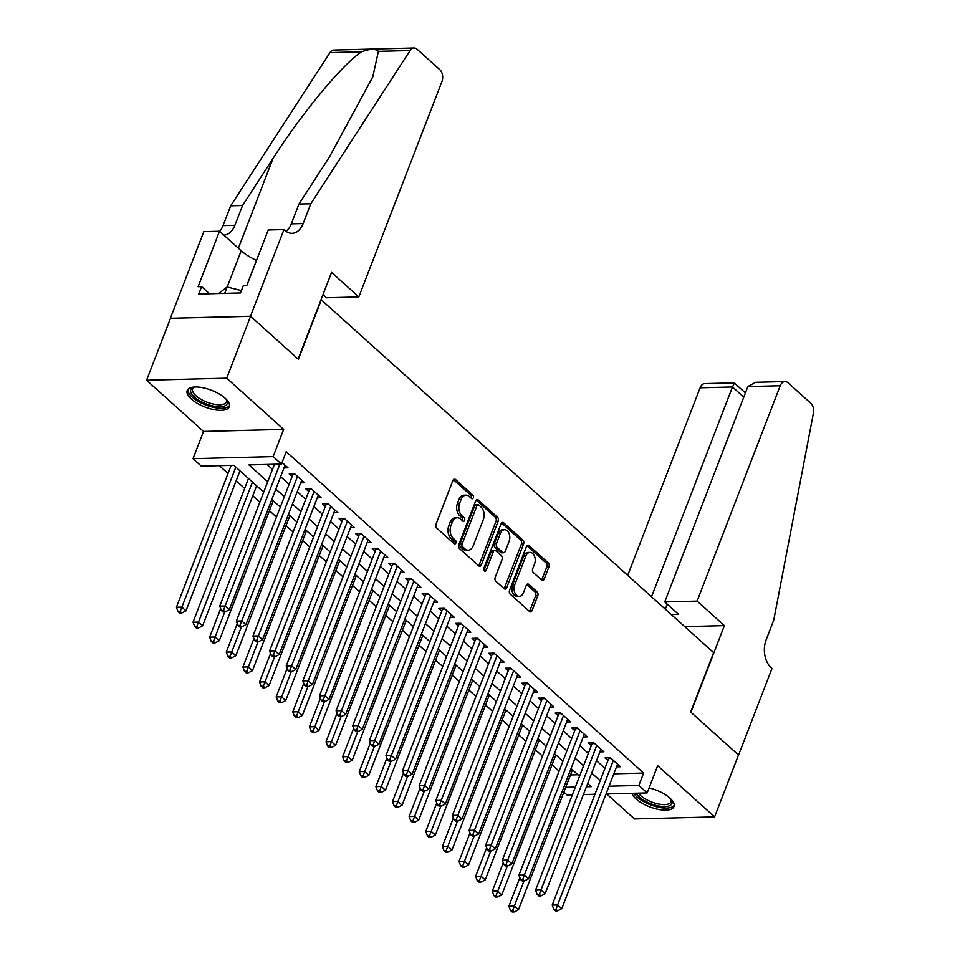 <?xml version="1.0" encoding="UTF-8"?>
<svg xmlns="http://www.w3.org/2000/svg" width="960" height="960" viewBox="0 0 960 960"><rect width="100%" height="100%" fill="white"/><g stroke="black" fill="none" stroke-linecap="round" stroke-linejoin="round"><path stroke-width="1.44" d="M473.316 497.796A1.992 1.32 88.5 0 0 472.824 495.072L455.496 479.484A2.844 1.884 88.5 0 0 454.476 479.076A2.844 1.884 88.5 0 0 452.916 480.444L436.044 524.184A2.844 1.884 88.5 0 0 436.74 528.084L454.08 543.672A1.992 1.32 88.5 0 0 454.788 543.948A1.992 1.32 88.5 0 0 455.88 542.988A1.992 1.32 88.5 0 0 455.388 540.264L453.144 538.248A9.084 6.024 88.5 0 1 450.924 525.78L452.328 522.132A9.084 6.024 88.5 0 1 457.32 517.752A9.084 6.024 88.5 0 1 460.548 519.048L462.792 521.076A1.992 1.32 88.5 0 0 463.5 521.352A1.992 1.32 88.5 0 0 464.592 520.392A1.992 1.32 88.5 0 0 464.112 517.668L461.868 515.652A9.084 6.024 88.5 0 1 459.648 503.184L461.052 499.536A9.084 6.024 88.5 0 1 466.044 495.156A9.084 6.024 88.5 0 1 469.272 496.452L471.516 498.48A1.992 1.32 88.5 0 0 472.224 498.756A1.992 1.32 88.5 0 0 473.316 497.796M471.06 498.06A1.992 1.32 88.5 0 0 471.144 497.856A1.992 1.32 88.5 0 0 470.664 495.132L453.408 479.616M453.612 543.252A1.992 1.32 88.5 0 0 453.708 543.048A1.992 1.32 88.5 0 0 453.228 540.324L450.984 538.308L453.144 538.248M462.336 520.656A1.992 1.32 88.5 0 0 462.432 520.452A1.992 1.32 88.5 0 0 461.94 517.728L459.696 515.712L461.868 515.652M631.908 793.308A22.56 8.976 -158.9 0 0 636.048 798.912A22.56 8.976 -158.9 0 0 658.224 809.376A22.56 8.976 -158.9 0 0 673.98 806.604A22.56 8.976 -158.9 0 0 669.828 798.048A22.56 8.976 -158.9 0 0 649.104 787.908M225.144 398.208A22.56 8.976 -158.9 0 0 202.956 387.744A22.56 8.976 -158.9 0 0 187.212 390.516A22.56 8.976 -158.9 0 0 191.364 399.072A22.56 8.976 -158.9 0 0 213.54 409.536A22.56 8.976 -158.9 0 0 229.296 406.764A22.56 8.976 -158.9 0 0 225.144 398.208M541.644 580.02A2.844 1.884 88.5 0 0 542.652 580.428A2.844 1.884 88.5 0 0 544.212 579.06L548.952 566.796A2.844 1.884 88.5 0 0 548.256 562.896L528.996 545.58A2.844 1.884 88.5 0 0 527.988 545.172A2.844 1.884 88.5 0 0 526.428 546.54L509.556 590.28A2.844 1.884 88.5 0 0 510.252 594.18L529.5 611.484A2.844 1.884 88.5 0 0 530.508 611.892A2.844 1.884 88.5 0 0 532.068 610.524L537.792 595.704A2.844 1.884 88.5 0 0 537.096 591.804L528.852 584.4A2.844 1.884 88.5 0 0 527.844 583.992A2.844 1.884 88.5 0 0 526.284 585.36L523.452 592.716A7.596 5.028 88.5 0 1 519.276 596.376A7.596 5.028 88.5 0 1 514.776 592.572A7.596 5.028 88.5 0 1 514.716 584.856L525.828 556.068A7.596 5.028 88.5 0 1 530.004 552.396A7.596 5.028 88.5 0 1 534.504 556.2A7.596 5.028 88.5 0 1 534.564 563.916L532.704 568.716A2.844 1.884 88.5 0 0 533.4 572.616L541.644 580.02M613.8 773.832L643.632 773.076L638.856 785.448L647.16 792.924L606.024 793.98M283.932 229.584L250.5 316.224L298.128 359.04L331.56 272.412L358.824 296.916L441.924 81.564A8.676 5.748 88.5 0 0 439.8 69.648L417.108 49.248A8.676 5.748 88.5 0 0 414.024 48A8.676 5.748 88.5 0 0 410.088 50.544L310.812 203.736L303.168 223.536A20.244 13.416 -91.5 0 1 292.044 233.316A20.244 13.416 -91.5 0 1 284.844 230.4L283.932 229.584L268.236 229.98L246.84 285.432L243.372 285.528L240.504 292.944L198.708 294.024L201.576 286.596L198.108 286.68L219.504 231.24L203.808 231.636L170.376 318.276L250.584 316.296L298.38 359.268L321.3 299.856L713.616 652.62L690.696 712.032L738.492 755.004L714.612 816.888L657.672 765.696L647.16 792.924M250.584 316.296L226.704 378.18L146.58 380.232L203.52 431.436L193.008 458.664L273.132 456.6L281.448 464.076L248.964 464.916L267.708 481.764M203.52 431.436L283.644 429.372L226.704 378.18M283.644 429.372L273.132 456.6M643.632 773.076L286.224 451.704L281.448 464.076M498.204 521.16A2.844 1.884 88.5 0 0 497.508 517.26L478.248 499.956A2.844 1.884 88.5 0 0 477.24 499.548A2.844 1.884 88.5 0 0 475.68 500.916L458.808 544.644A2.844 1.884 88.5 0 0 459.504 548.544L478.752 565.86A2.844 1.884 88.5 0 0 479.772 566.268A2.844 1.884 88.5 0 0 481.32 564.9L498.204 521.16L496.032 521.22A2.844 1.884 88.5 0 0 495.348 517.32L476.172 500.088M503.628 522.768L522.876 540.084A2.844 1.884 88.5 0 1 523.572 543.972L506.7 587.712A2.844 1.884 88.5 0 1 505.14 589.08A2.844 1.884 88.5 0 1 504.132 588.672L495.888 581.268A2.844 1.884 88.5 0 1 495.192 577.368L502.044 559.632A2.844 1.884 88.5 0 0 501.348 555.732L495.876 550.824A2.844 1.884 88.5 0 0 494.868 550.416A2.844 1.884 88.5 0 0 493.308 551.784L486.18 570.252A1.992 1.32 88.5 0 1 485.088 571.212A1.992 1.32 88.5 0 1 483.912 570.216A1.992 1.32 88.5 0 1 483.9 568.188L501.06 523.728A2.844 1.884 88.5 0 1 502.62 522.36A2.844 1.884 88.5 0 1 503.628 522.768L501.624 522.816M606.696 793.956L634.488 818.94L714.612 816.888M170.46 318.348L146.58 380.232M284.016 467.904L287.976 467.796L282.06 462.48M300.636 482.844L304.596 482.748L294.624 473.772L289.212 473.916L292.116 476.532M317.268 497.796L321.228 497.688L311.244 488.724L305.832 488.868L308.748 491.484M333.888 512.748L337.848 512.64L327.876 503.676L322.464 503.808L325.368 506.424M350.508 527.688L354.468 527.592L344.496 518.616L339.084 518.76L341.988 521.376M367.14 542.64L371.088 542.532L361.116 533.568L355.704 533.712L358.62 536.328M383.76 557.58L387.72 557.484L377.748 548.52L372.324 548.652L375.24 551.268M400.38 572.532L404.34 572.436L394.368 563.46L388.956 563.604L391.86 566.22M417.012 587.484L420.96 587.376L410.988 578.412L405.576 578.544L408.48 581.16M433.632 602.424L437.592 602.328L427.608 593.352L422.196 593.496L425.112 596.112M450.252 617.376L454.212 617.268L444.24 608.304L438.828 608.448L441.732 611.064M466.872 632.316L470.832 632.22L460.86 623.256L455.448 623.388L458.352 626.004M483.504 647.268L487.464 647.172L477.48 638.196L472.068 638.34L474.984 640.956M500.124 662.22L504.084 662.112L494.112 653.148L488.7 653.28L491.604 655.896M516.744 677.16L520.704 677.064L510.732 668.1L505.32 668.232L508.224 670.848M533.376 692.112L537.336 692.004L527.352 683.04L521.94 683.184L524.856 685.8M549.996 707.064L553.956 706.956L543.984 697.992L538.572 698.124L541.476 700.74M566.616 722.004L570.576 721.908L560.604 712.932L555.192 713.076L558.096 715.692M583.248 736.956L587.196 736.848L577.224 727.884L571.812 728.028L574.728 730.644M599.868 751.896L603.828 751.8L593.856 742.836L588.432 742.968L591.348 745.584M266.988 464.448L272.484 469.392M280.62 476.7L289.104 484.344M297.24 491.652L305.736 499.284M313.872 506.604L322.356 514.236M330.492 521.544L338.976 529.176M347.112 536.496L355.608 544.128M363.744 551.448L372.228 559.08M380.364 566.388L388.848 574.02M396.984 581.34L405.468 588.972M413.604 596.28L422.1 603.912M430.236 611.232L438.72 618.864M446.856 626.184L455.34 633.816M463.476 641.124L471.972 648.756M480.108 656.076L488.592 663.708M496.728 671.028L505.212 678.66M513.348 685.968L521.844 693.6M529.98 700.92L538.464 708.552M546.6 715.86L555.084 723.492M563.22 730.812L571.716 738.444M579.84 745.764L588.336 753.396M596.472 760.704L604.956 768.336M616.488 766.848L620.448 766.752L610.476 757.776L605.064 757.92L607.968 760.536M219.348 465.672L228.024 473.472M236.16 480.792L244.656 488.424M252.792 495.744L259.86 502.104M269.412 510.684L276.492 517.044M286.032 525.636L293.112 531.996M302.664 540.576L309.732 546.948M319.284 555.528L326.352 561.888M335.904 570.48L342.984 576.84M352.524 585.42L359.604 591.78M369.156 600.372L376.224 606.732M385.776 615.312L392.856 621.684M402.396 630.264L409.476 636.624M419.028 645.216L426.096 651.576M435.648 660.156L442.728 666.528M452.268 675.108L459.348 681.468M468.9 690.06L475.968 696.42M485.52 705L492.6 711.36M502.14 719.952L509.22 726.312M518.772 734.892L525.84 741.264M535.392 749.844L542.46 756.204M552.012 764.796L559.092 771.156M570.492 774.948L577.968 774.756M572.34 794.844L567.048 794.976L563.856 792.12M263.688 492.18L233.808 465.3L201.324 466.14L193.008 458.664M594.96 794.256L583.404 794.556M609.024 786.216L638.856 785.448M275.844 489.084L284.328 496.716M292.464 504.024L300.96 511.668M309.096 518.976L317.58 526.608M325.716 533.928L334.2 541.56M342.336 548.868L350.832 556.5M358.968 563.82L367.452 571.452M375.588 578.772L384.072 586.404M392.208 593.712L400.692 601.344M408.828 608.664L417.324 616.296M425.46 623.604L433.944 631.236M442.08 638.556L450.564 646.188M458.7 653.508L467.196 661.14M475.332 668.448L483.816 676.08M491.952 683.4L500.436 691.032M508.572 698.352L517.068 705.984M525.204 713.292L533.688 720.924M541.824 728.244L550.308 735.876M558.444 743.184L566.94 750.816M575.064 758.136L583.56 765.768M591.696 773.088L600.18 780.72M586.404 786.792L591.216 786.672L587.676 783.492M579.54 776.172L571.056 768.54M562.92 761.232L554.436 753.6M546.3 746.28L537.804 738.648M529.668 731.34L521.184 723.696M513.048 716.388L504.564 708.756M496.428 701.436L487.932 693.804M479.796 686.496L471.312 678.864M463.176 671.544L454.692 663.912M446.556 656.592L438.06 648.96M429.924 641.652L421.44 634.02M413.304 626.7L404.82 619.068M396.684 611.76L388.188 604.128M380.064 596.808L371.568 589.176M363.432 581.856L354.948 574.224M346.812 566.916L338.328 559.284M330.192 551.964L321.696 544.332M313.56 537.012L305.076 529.38M296.94 522.072L288.456 514.44M280.32 507.12L271.824 499.488M565.716 787.32L575.34 787.08M466.044 495.156L463.872 495.204A9.084 6.024 88.5 0 0 458.88 499.596L461.052 499.536M459.696 515.712A9.084 6.024 88.5 0 1 457.476 503.232L458.88 499.596M457.32 517.752L455.148 517.8A9.084 6.024 88.5 0 0 450.168 522.192L452.328 522.132M450.984 538.308A9.084 6.024 88.5 0 1 448.764 525.84L450.168 522.192M478.668 565.776A2.844 1.884 88.5 0 0 479.16 564.948L496.032 521.22M478.74 504.972A1.992 1.32 88.5 0 0 478.032 504.684A1.992 1.32 88.5 0 0 476.94 505.644L462.12 544.032A1.992 1.32 88.5 0 0 462.612 546.756L464.976 548.88A9.084 6.024 88.5 0 0 468.204 550.188A9.084 6.024 88.5 0 0 473.196 545.808L483.324 519.564A9.084 6.024 88.5 0 0 481.104 507.096L478.74 504.972M478.032 504.684L475.86 504.732A1.992 1.32 88.5 0 0 474.768 505.692L476.94 505.644M468.204 550.188L466.044 550.248A9.084 6.024 88.5 0 1 462.804 548.94L460.44 546.816A1.992 1.32 88.5 0 1 459.96 544.092L474.768 505.692M501.552 522.9L520.716 540.132L522.876 540.084M504.036 588.6A2.844 1.884 88.5 0 0 504.528 587.772L521.412 544.032A2.844 1.884 88.5 0 0 520.716 540.132M494.868 550.416L492.708 550.464A2.844 1.884 88.5 0 0 491.148 551.832L484.02 570.3L486.18 570.252M509.136 541.224A7.596 5.028 88.5 0 0 509.088 533.508A7.596 5.028 88.5 0 0 504.576 529.704A7.596 5.028 88.5 0 0 500.412 533.376L496.5 543.516A2.844 1.884 88.5 0 0 497.196 547.416L502.656 552.336A2.844 1.884 88.5 0 0 503.664 552.744A2.844 1.884 88.5 0 0 505.224 551.364L509.136 541.224M504.576 529.704L502.416 529.764A7.596 5.028 88.5 0 0 498.252 533.436L500.412 533.376M503.664 552.744L501.504 552.792A2.844 1.884 88.5 0 1 500.496 552.384L495.024 547.476A2.844 1.884 88.5 0 1 494.328 543.576L498.252 533.436M530.004 552.396L527.832 552.456A7.596 5.028 88.5 0 0 523.668 556.128L525.828 556.068M519.276 596.376L517.116 596.436A7.596 5.028 88.5 0 1 512.616 592.632A7.596 5.028 88.5 0 1 512.556 584.916L523.668 556.128M529.416 611.412A2.844 1.884 88.5 0 0 529.908 610.584L535.62 595.764A2.844 1.884 88.5 0 0 534.936 591.864L526.776 584.532M541.56 579.948A2.844 1.884 88.5 0 0 542.052 579.12L546.78 566.844A2.844 1.884 88.5 0 0 546.084 562.944L526.92 545.712M231.156 465.372L176.4 607.26L181.824 607.116L185.976 610.86L239.988 470.868M235.836 467.124L180.204 611.496L178.032 611.556L179.7 613.056L181.86 612.996L180.204 611.496M185.976 610.86L181.86 612.996M178.032 611.556L176.4 607.26M274.464 464.256L219.72 606.144L225.132 606.012L279.876 464.112M223.512 610.392L221.34 610.44L223.008 611.94L225.168 611.88L223.512 610.392L225.132 606.012L229.284 609.744L285.06 465.18M219.72 606.144L221.34 610.44M225.168 611.88L229.284 609.744M226.356 399.372A19.524 7.764 21.1 0 1 226.644 399.852A19.524 7.764 21.1 0 1 221.412 406.68A19.524 7.764 21.1 0 1 201.972 402.024A19.524 7.764 21.1 0 1 193.824 387.18A19.524 7.764 21.1 0 1 194.34 387.024M194.532 387.012A18.072 7.2 -158.9 0 0 192.636 388.92A18.072 7.2 -158.9 0 0 202.968 400.392A18.072 7.2 -158.9 0 0 226.356 401.928A18.072 7.2 -158.9 0 0 226.224 399.24M187.896 389.388A22.416 8.916 -158.9 0 0 200.928 402.828A22.416 8.916 -158.9 0 0 229.548 405.456M241.404 290.628L227.172 286.956L218.568 293.508M224.7 293.352L227.172 286.956M671.04 799.224A19.524 7.764 21.1 0 1 671.328 799.692A19.524 7.764 21.1 0 1 666.084 806.532A19.524 7.764 21.1 0 1 646.656 801.876A19.524 7.764 21.1 0 1 636.012 793.212M638.388 793.152A18.072 7.2 -158.9 0 0 647.652 800.232A18.072 7.2 -158.9 0 0 671.04 801.768A18.072 7.2 -158.9 0 0 670.908 799.092M633.72 793.272A22.416 8.916 -158.9 0 0 645.612 802.668A22.416 8.916 -158.9 0 0 674.232 805.308M310.812 203.736L298.956 204.036L329.388 157.068L372.768 76.944L378.396 51.36C375.66 48.564 370.08 48.708 361.644 51.78C343.368 63.24 301.5 113.628 272.988 158.52L242.544 205.488L234.9 225.288A20.244 13.416 -91.5 0 1 223.788 235.068A20.244 13.416 -91.5 0 1 223.776 235.068M242.544 205.488L230.688 205.788L223.044 225.6A20.244 13.416 -91.5 0 1 219.66 231.372M286.068 231.384A20.244 13.416 -91.5 0 0 291.312 223.848L298.956 204.036M361.644 51.78L329.964 52.596L230.688 205.788M250.5 316.224L170.376 318.276M358.824 296.916L326.448 297.756L322.98 294.636M256.512 260.352A32.532 12.948 21.1 0 1 241.2 250.74L219.504 231.24M329.964 52.596A8.676 5.748 -91.5 0 1 333.9 50.052L414.024 48M209.532 293.748L201.576 286.596M697.116 601.104L780.216 385.74L747.84 386.568L664.74 601.932L697.116 601.104L724.38 625.608L690.948 712.248L738.576 755.076L771.996 668.436L771.084 667.62A20.244 13.416 88.5 0 1 766.14 639.828L773.772 620.028L813.42 413.208A8.676 5.748 88.5 0 0 810.756 403.2L788.064 382.8A8.676 5.748 88.5 0 0 784.98 381.552A8.676 5.748 88.5 0 0 780.216 385.74M684.72 626.628L724.38 625.608M671.256 614.52L678.54 614.34L664.74 601.932M651.504 596.772L732.468 386.964L700.092 387.804A8.676 5.748 -91.5 0 1 704.856 383.604L734.184 382.86L745.392 392.928M627.708 575.376L700.092 387.804M665.304 609.18L667.236 604.176M733.824 384.192L732.468 386.964L743.76 397.128M784.98 381.552L755.652 382.308L747.84 386.568M248.484 478.5L193.032 622.212L198.444 622.068L202.596 625.8L256.62 485.808M252.456 482.076L196.824 626.448L194.664 626.508L196.32 627.996L198.492 627.948L196.824 626.448M202.596 625.8L198.492 627.948M194.664 626.508L193.032 622.212M220.656 608.64L209.652 637.152L215.064 637.02L219.228 640.752L273.24 500.76M224.76 611.892L213.444 641.4L211.284 641.448L212.94 642.948L215.112 642.888L213.444 641.4M219.228 640.752L215.112 642.888M211.284 641.448L209.652 637.152M237.276 623.58L226.272 652.104L231.696 651.96L235.848 655.704L289.86 515.712M241.38 626.844L230.076 656.34L227.904 656.4L229.572 657.888L231.732 657.84L230.076 656.34M235.848 655.704L231.732 657.84M227.904 656.4L226.272 652.104M253.908 638.532L242.904 667.044L248.316 666.912L252.468 670.644L306.492 530.652M258.012 641.784L246.696 671.292L244.524 671.352L246.192 672.84L248.352 672.78L246.696 671.292M252.468 670.644L248.352 672.78M244.524 671.352L242.904 667.044M295.416 474.492L292.884 474.552L236.34 621.096L241.752 620.952L297.528 476.388M240.132 625.332L237.972 625.392L239.628 626.892L241.8 626.832L240.132 625.332L241.752 620.952L245.904 624.696L301.692 480.132M292.884 474.552A2.892 1.92 88.5 0 0 293.088 473.82M236.34 621.096L237.972 625.392M241.8 626.832L245.904 624.696M312.036 489.432L309.504 489.504L252.96 636.048L258.372 635.904L314.16 491.34M256.752 640.284L254.592 640.344L256.248 641.832L258.42 641.784L256.752 640.284L258.372 635.904L262.536 639.636L318.312 495.072M309.504 489.504A2.892 1.92 88.5 0 0 309.708 488.76M252.96 636.048L254.592 640.344M258.42 641.784L262.536 639.636M328.656 504.384L326.136 504.444L269.58 650.988L275.004 650.856L330.78 506.292M273.384 655.236L271.212 655.284L272.88 656.784L275.04 656.724L273.384 655.236L275.004 650.856L279.156 654.588L334.932 510.024M326.136 504.444A2.892 1.92 88.5 0 0 326.328 503.712M269.58 650.988L271.212 655.284M275.04 656.724L279.156 654.588M345.288 519.324L342.756 519.396L286.212 665.94L291.624 665.796L347.4 521.232M290.004 670.176L287.844 670.236L289.5 671.724L291.66 671.676L290.004 670.176L291.624 665.796L295.776 669.54L351.564 524.976M342.756 519.396A2.892 1.92 88.5 0 0 342.948 518.664M286.212 665.94L287.844 670.236M291.66 671.676L295.776 669.54M270.528 653.484L259.524 681.996L264.936 681.852L269.088 685.596L323.112 545.604M274.632 656.736L263.316 686.244L261.156 686.292L262.812 687.792L264.984 687.732L263.316 686.244M269.088 685.596L264.984 687.732M261.156 686.292L259.524 681.996M361.908 534.276L359.376 534.336L302.832 680.88L308.244 680.748L364.032 536.184M306.624 685.128L304.464 685.176L306.12 686.676L308.292 686.616L306.624 685.128L308.244 680.748L312.408 684.48L368.184 539.916M359.376 534.336A2.892 1.92 88.5 0 0 359.58 533.604M302.832 680.88L304.464 685.176M308.292 686.616L312.408 684.48M287.148 668.424L276.144 696.948L281.556 696.804L285.72 700.536L339.732 560.556M291.252 671.688L279.948 701.184L277.776 701.244L279.444 702.732L281.604 702.684L279.948 701.184M285.72 700.536L281.604 702.684M277.776 701.244L276.144 696.948M378.528 549.228L376.008 549.288L319.452 695.832L324.864 695.688L380.652 551.136M323.256 700.068L321.084 700.128L322.752 701.628L324.912 701.568L323.256 700.068L324.864 695.688L329.028 699.432L384.804 554.868M376.008 549.288A2.892 1.92 88.5 0 0 376.2 548.556M319.452 695.832L321.084 700.128M324.912 701.568L329.028 699.432M303.78 683.376L292.776 711.888L298.188 711.756L302.34 715.488L356.364 575.496M307.884 686.628L296.568 716.136L294.396 716.184L296.064 717.684L298.224 717.624L296.568 716.136M302.34 715.488L298.224 717.624M294.396 716.184L292.776 711.888M395.16 564.168L392.628 564.24L336.084 710.784L341.496 710.64L397.272 566.076M339.876 715.02L337.704 715.08L339.372 716.568L341.532 716.52L339.876 715.02L341.496 710.64L345.648 714.372L401.436 569.82M392.628 564.24A2.892 1.92 88.5 0 0 392.82 563.496M336.084 710.784L337.704 715.08M341.532 716.52L345.648 714.372M320.4 698.316L309.396 726.84L314.808 726.696L318.96 730.44L372.984 590.448M324.504 701.58L313.188 731.076L311.028 731.136L312.684 732.636L314.856 732.576L313.188 731.076M318.96 730.44L314.856 732.576M311.028 731.136L309.396 726.84M411.78 579.12L409.248 579.18L352.704 725.724L358.116 725.592L413.904 581.028M356.496 729.972L354.336 730.02L355.992 731.52L358.164 731.46L356.496 729.972L358.116 725.592L362.268 729.324L418.056 584.76M409.248 579.18A2.892 1.92 88.5 0 0 409.452 578.448M352.704 725.724L354.336 730.02M358.164 731.46L362.268 729.324M337.02 713.268L326.016 741.792L331.428 741.648L335.592 745.38L389.604 605.388M341.124 716.532L329.808 746.028L327.648 746.088L329.316 747.576L331.476 747.528L329.808 746.028M335.592 745.38L331.476 747.528M327.648 746.088L326.016 741.792M428.4 594.072L425.868 594.132L369.324 740.676L374.736 740.532L430.524 595.968M373.128 744.912L370.956 744.972L372.624 746.472L374.784 746.412L373.128 744.912L374.736 740.532L378.9 744.276L434.676 599.712M425.868 594.132A2.892 1.92 88.5 0 0 426.072 593.4M369.324 740.676L370.956 744.972M374.784 746.412L378.9 744.276M353.652 728.22L342.648 756.732L348.06 756.6L352.212 760.332L406.236 620.34M357.744 731.472L346.44 760.98L344.268 761.028L345.936 762.528L348.096 762.468L346.44 760.98M352.212 760.332L348.096 762.468M344.268 761.028L342.648 756.732M445.032 609.012L442.5 609.084L385.956 755.616L391.368 755.484L447.144 610.92M389.748 759.864L387.576 759.924L389.244 761.412L391.404 761.364L389.748 759.864L391.368 755.484L395.52 759.216L451.308 614.652M442.5 609.084A2.892 1.92 88.5 0 0 442.692 608.34M385.956 755.616L387.576 759.924M391.404 761.364L395.52 759.216M370.272 743.16L359.268 771.684L364.68 771.54L368.832 775.284L422.856 635.292M374.376 746.424L363.06 775.92L360.9 775.98L362.556 777.468L364.728 777.42L363.06 775.92M368.832 775.284L364.728 777.42M360.9 775.98L359.268 771.684M461.652 623.964L459.12 624.024L402.576 770.568L407.988 770.436L463.776 625.872M406.368 774.816L404.208 774.864L405.864 776.364L408.036 776.304L406.368 774.816L407.988 770.436L412.14 774.168L467.928 629.604M459.12 624.024A2.892 1.92 88.5 0 0 459.324 623.292M402.576 770.568L404.208 774.864M408.036 776.304L412.14 774.168M386.892 758.112L375.888 786.624L381.3 786.492L385.464 790.224L439.476 650.232M390.996 761.364L379.68 790.872L377.52 790.92L379.176 792.42L381.348 792.36L379.68 790.872M385.464 790.224L381.348 792.36M377.52 790.92L375.888 786.624M478.272 638.904L475.74 638.976L419.196 785.52L424.608 785.376L480.396 640.812M422.988 789.756L420.828 789.816L422.484 791.304L424.656 791.256L422.988 789.756L424.608 785.376L428.772 789.12L484.548 644.556M475.74 638.976A2.892 1.92 88.5 0 0 475.944 638.244M419.196 785.52L420.828 789.816M424.656 791.256L428.772 789.12M403.524 773.052L392.508 801.576L397.932 801.432L402.084 805.176L456.096 665.184M407.616 776.316L396.312 805.812L394.14 805.872L395.808 807.372L397.968 807.312L396.312 805.812M402.084 805.176L397.968 807.312M394.14 805.872L392.508 801.576M494.892 653.856L492.372 653.916L435.828 800.46L441.24 800.328L497.016 655.764M439.62 804.708L437.448 804.756L439.116 806.256L441.276 806.196L439.62 804.708L441.24 800.328L445.392 804.06L501.168 659.496M492.372 653.916A2.892 1.92 88.5 0 0 492.564 653.184M435.828 800.46L437.448 804.756M441.276 806.196L445.392 804.06M420.144 788.004L409.14 816.528L414.552 816.384L418.704 820.116L472.728 680.124M424.248 791.268L412.932 820.764L410.772 820.824L412.428 822.312L414.6 822.264L412.932 820.764M418.704 820.116L414.6 822.264M410.772 820.824L409.14 816.528M511.524 668.808L508.992 668.868L452.448 815.412L457.86 815.268L513.636 670.704M456.24 819.648L454.08 819.708L455.736 821.208L457.908 821.148L456.24 819.648L457.86 815.268L462.012 819.012L517.8 674.448M508.992 668.868A2.892 1.92 88.5 0 0 509.196 668.136M452.448 815.412L454.08 819.708M457.908 821.148L462.012 819.012M436.764 802.956L425.76 831.468L431.172 831.336L435.336 835.068L489.348 695.076M440.868 806.208L429.552 835.716L427.392 835.764L429.048 837.264L431.22 837.204L429.552 835.716M435.336 835.068L431.22 837.204M427.392 835.764L425.76 831.468M528.144 683.748L525.612 683.82L469.068 830.364L474.48 830.22L530.268 685.656M472.86 834.6L470.7 834.66L472.356 836.148L474.528 836.1L472.86 834.6L474.48 830.22L478.644 833.952L534.42 689.4M525.612 683.82A2.892 1.92 88.5 0 0 525.816 683.076M469.068 830.364L470.7 834.66M474.528 836.1L478.644 833.952M453.384 817.896L442.38 846.42L447.804 846.276L451.956 850.02L505.968 710.028M457.488 821.16L446.184 850.656L444.012 850.716L445.68 852.216L447.84 852.156L446.184 850.656M451.956 850.02L447.84 852.156M444.012 850.716L442.38 846.42M544.764 698.7L542.244 698.76L485.688 845.304L491.112 845.172L546.888 700.608M489.492 849.552L487.32 849.6L488.988 851.1L491.148 851.04L489.492 849.552L491.112 845.172L495.264 848.904L551.04 704.34M542.244 698.76A2.892 1.92 88.5 0 0 542.436 698.028M485.688 845.304L487.32 849.6M491.148 851.04L495.264 848.904M470.016 832.848L459.012 861.36L464.424 861.228L468.576 864.96L522.6 724.968M474.12 836.1L462.804 865.608L460.632 865.668L462.3 867.156L464.46 867.108L462.804 865.608M468.576 864.96L464.46 867.108M460.632 865.668L459.012 861.36M561.396 713.64L558.864 713.712L502.32 860.256L507.732 860.112L563.508 715.548M506.112 864.492L503.952 864.552L505.608 866.04L507.768 865.992L506.112 864.492L507.732 860.112L511.884 863.856L567.672 719.292M558.864 713.712A2.892 1.92 88.5 0 0 559.056 712.98M502.32 860.256L503.952 864.552M507.768 865.992L511.884 863.856M486.636 847.8L475.632 876.312L481.044 876.18L485.196 879.912L539.22 739.92M490.74 851.052L479.424 880.56L477.264 880.608L478.92 882.108L481.092 882.048L479.424 880.56M485.196 879.912L481.092 882.048M477.264 880.608L475.632 876.312M578.016 728.592L575.484 728.664L518.94 875.196L524.352 875.064L580.14 730.5M522.732 879.444L520.572 879.504L522.228 880.992L524.4 880.932L522.732 879.444L524.352 875.064L528.516 878.796L584.292 734.232M575.484 728.664A2.892 1.92 88.5 0 0 575.688 727.92M518.94 875.196L520.572 879.504M524.4 880.932L528.516 878.796M503.256 862.74L492.252 891.264L497.664 891.12L501.828 894.864L555.84 754.872M507.36 866.004L496.056 895.5L493.884 895.56L495.552 897.048L497.712 897L496.056 895.5M501.828 894.864L497.712 897M493.884 895.56L492.252 891.264M594.636 743.544L592.116 743.604L535.56 890.148L540.972 890.004L596.76 745.452M539.364 894.396L537.192 894.444L538.86 895.944L541.02 895.884L539.364 894.396L540.972 890.004L545.136 893.748L600.912 749.184M592.116 743.604A2.892 1.92 88.5 0 0 592.308 742.872M535.56 890.148L537.192 894.444M541.02 895.884L545.136 893.748M519.888 877.692L508.884 906.204L514.296 906.072L518.448 909.804L572.472 769.812M523.992 880.944L512.676 910.452L510.504 910.5L512.172 912L514.332 911.94L512.676 910.452M518.448 909.804L514.332 911.94M510.504 910.5L508.884 906.204M611.268 758.484L608.736 758.556L552.192 905.1L557.604 904.956L613.38 760.392M555.984 909.336L553.812 909.396L555.48 910.884L557.64 910.836L555.984 909.336L557.604 904.956L561.756 908.688L617.544 764.136M608.736 758.556A2.892 1.92 88.5 0 0 608.928 757.824M552.192 905.1L553.812 909.396M557.64 910.836L561.756 908.688M470.664 495.132L472.824 495.072M453.228 540.324L455.388 540.264M461.94 517.728L464.112 517.668M457.476 503.232L459.648 503.184M448.764 525.84L450.924 525.78M453.492 479.532L455.496 479.484M479.16 564.948L481.32 564.9M476.256 500.004L478.248 499.956M495.348 517.32L497.508 517.26M459.96 544.092L462.12 544.032M460.44 546.816L462.612 546.756M462.804 548.94L464.976 548.88M521.412 544.032L523.572 543.972M504.528 587.772L506.7 587.712M491.148 551.832L493.308 551.784M494.328 543.576L496.5 543.516M495.024 547.476L497.196 547.416M500.496 552.384L502.656 552.336M512.556 584.916L514.716 584.856M526.86 584.448L528.852 584.4M534.936 591.864L537.096 591.804M535.62 595.764L537.792 595.704M529.908 610.584L532.068 610.524M527.004 545.628L528.996 545.58M546.084 562.944L548.256 562.896M546.78 566.844L548.952 566.796M542.052 579.12L544.212 579.06M234.9 225.288L223.044 225.6M291.312 223.848L303.168 223.536M410.088 50.544L378.396 51.36M272.988 158.52L238.38 248.196M227.22 286.968L241.2 250.74"/></g></svg>
